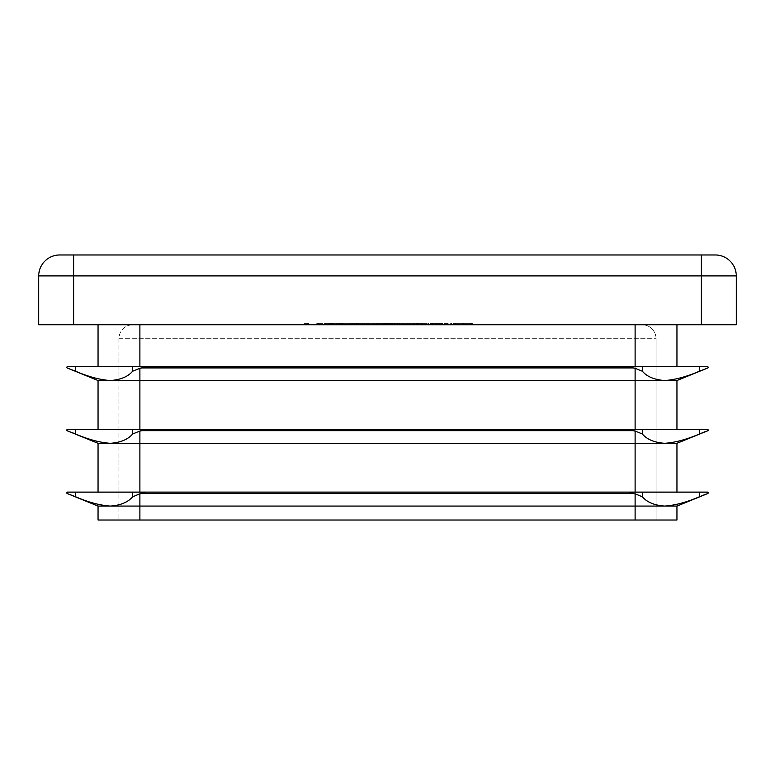 <?xml version="1.0" encoding="UTF-8"?>
<svg xmlns="http://www.w3.org/2000/svg" width="775" height="775" viewBox="0 0 775 775"><rect width="100%" height="100%" fill="white"/><g stroke="black" fill="none" stroke-linecap="round" stroke-linejoin="round"><path stroke-width="0.58" stroke-dasharray="3.88 2.91" d="M642.087 324.725L132.912 324.725L642.087 324.725A13.95 13.95 0 0 1 656.038 338.675L118.962 338.675A13.95 13.95 0 0 1 132.912 324.725A13.95 13.95 0 0 0 118.962 338.675L656.038 338.675L656.038 520.025L656.038 338.675A13.95 13.95 0 0 0 642.087 324.725A13.95 13.95 0 0 1 656.038 338.675M397.197 324.725L405.48 324.725L393.419 324.725L403.823 324.725L395.308 324.725L397.197 324.725L397.197 323.33L404.773 323.33L404.773 324.725L404.773 323.33L398.495 323.33L398.495 324.725M366.682 323.33L372.853 323.33L372.853 324.725L366.682 324.725L379.217 324.725L372.853 324.725L372.853 323.33L366.682 323.33L366.682 324.725M343.964 324.725L351.065 324.725L343.964 324.725L343.964 323.33L343.964 324.725M316.752 324.725L328.116 324.725L316.752 324.725L316.752 323.33L316.752 324.725M355.919 324.725L357.566 324.725L355.919 324.725L355.919 323.33L355.919 324.725M378.868 324.725L398.98 324.725L378.868 324.725L378.868 323.33L378.868 324.725M435.889 324.725L447.718 324.725L435.889 324.725L435.889 323.33L435.889 324.725M409.316 323.33L402.283 323.33L414.828 323.33L414.828 324.725L416.485 324.725L402.283 324.725L414.828 324.725L409.394 324.725L414.828 324.725L414.828 323.33L416.485 323.33L416.485 324.725L416.485 323.33L414.828 323.33L414.828 324.725L414.828 323.33L409.316 323.33L409.316 324.725M436.315 324.725L442.632 324.725L430.086 324.725L440.975 324.725L435.288 324.725L440.026 324.725L436.315 324.725L436.315 323.33L432.45 323.33L432.45 324.725M463.44 324.725L453.511 324.725L463.44 324.725L463.44 323.33L471.733 323.33L471.733 324.725M327.757 324.725L336.747 324.725L327.757 324.725L327.757 323.33L327.757 324.725M384.197 324.725L396.112 324.725L378.762 324.725L384.197 324.725L384.197 323.33L386.318 323.33L386.318 324.725L392.47 324.725L380.167 324.725L386.318 324.725L386.318 323.33L396.112 323.33L395.812 324.725M444.288 324.725L451.379 324.725L444.288 324.725L444.288 323.33L444.288 324.725M421.571 324.725L428.672 324.725L421.571 324.725L421.571 323.33L421.571 324.725M420.273 324.725L432.101 324.725L420.273 324.725L420.273 323.33L420.273 324.725M304.217 324.725L308.712 324.725L304.217 324.725L304.217 323.33L305.302 323.33L305.302 324.725M367.912 323.33L360.879 323.33L373.424 323.33L373.424 324.725L375.081 324.725L360.879 324.725L373.424 324.725L367.989 324.725L373.424 324.725L373.424 323.33L375.081 323.33L375.081 324.725L375.081 323.33L373.424 323.33L373.424 324.725L373.424 323.33L367.912 323.33L367.912 324.725M345.689 324.725L352.838 324.725L340.767 324.725L345.689 324.725L345.689 323.33L350.658 323.33L350.658 324.725M341.358 324.725L329.772 324.725L341.358 324.725L341.358 323.33L338.743 323.33L338.743 324.725M356.51 324.725L364.783 324.725L352.722 324.725L363.126 324.725L354.611 324.725L356.51 324.725L356.51 323.33L364.076 323.33L364.076 324.725L364.076 323.33L357.798 323.33L357.798 324.725M407.379 323.33L413.54 323.33L413.54 324.725L407.379 324.725L419.914 324.725L413.54 324.725L413.54 323.33L407.379 323.33L407.379 324.725M141.321 366.575L633.679 366.575L141.321 366.575L145.681 367.272L139.888 368.251L132.622 371.254C127.943 376.718 120.503 379.818 110.292 380.525C99.946 379.827 88.408 376.737 75.679 371.254L67.086 367.922L66.65 367.272L67.347 366.575L141.321 366.575M141.321 429.35L633.679 429.35L141.321 429.35L145.681 430.048L139.888 431.026L132.622 434.029C127.943 439.493 120.503 442.593 110.292 443.3C99.946 442.603 88.408 439.512 75.679 434.029L67.086 430.697L66.65 430.048L67.347 429.35L141.321 429.35M141.321 492.125L633.679 492.125L141.321 492.125L145.681 492.823L139.888 493.801L132.622 496.804C127.943 502.268 120.503 505.368 110.292 506.075C99.946 505.377 88.408 502.287 75.679 496.804L67.086 493.472L66.65 492.823L67.347 492.125L141.321 492.125M707.653 492.125L633.679 492.125L629.319 492.823L635.113 493.801L642.378 496.804C647.057 502.268 654.497 505.368 664.708 506.075C675.054 505.377 686.592 502.287 699.321 496.804L676.962 506.075L98.038 506.075L98.038 520.025L676.962 520.025L676.962 506.075L708.35 492.823L707.653 492.125L676.962 492.125L676.962 443.3L708.35 430.048L707.653 429.35L676.962 429.35L676.962 380.525L707.914 367.922L708.35 367.272L707.653 366.575L110.292 366.575L139.888 366.575L139.888 324.725L98.038 324.725L676.962 324.725L139.888 324.725L139.888 338.675L139.888 324.725M707.653 366.575L664.708 366.575L676.962 366.575L676.962 324.725M707.091 366.575L676.962 366.575L707.091 366.575M707.653 429.35L110.292 429.35L139.888 429.35L139.888 380.525L98.038 380.525L67.909 368.251M707.091 429.35L664.708 429.35L707.091 429.35M707.091 492.125L664.708 492.125L707.091 492.125M98.038 366.575L67.909 366.575L98.038 366.575L98.038 324.725M635.113 324.725L635.113 520.025L635.113 324.725L635.113 366.575L629.319 367.272L635.113 368.251L642.378 371.254C647.057 376.718 654.497 379.818 664.708 380.525C675.054 379.827 686.592 376.737 699.321 371.254L676.962 380.525L635.113 380.525L635.113 429.35L629.319 430.048L635.113 431.026L642.378 434.029C647.057 439.493 654.497 442.593 664.708 443.3C675.054 442.603 686.592 439.512 699.321 434.029L676.962 443.3L98.038 443.3L67.909 431.026M98.038 429.35L67.909 429.35L98.038 429.35L98.038 380.525M98.038 506.075L67.909 493.801M635.113 431.026L635.113 492.125L67.909 492.125L98.038 492.125L98.038 443.3M635.113 368.251L635.113 380.525L139.888 380.525L139.888 368.251M98.038 492.125L139.888 492.125L139.888 431.026M707.091 368.251L707.914 367.922M707.091 431.026L707.914 430.697M707.091 493.801L707.914 493.472M701.375 324.725L73.625 324.725L73.625 275.9L701.375 275.9L701.375 324.725L736.25 324.725L736.25 275.9A20.925 20.925 0 0 0 715.325 254.975L59.675 254.975M73.625 254.975L73.625 275.9L38.75 275.9L38.75 324.725L73.625 324.725M118.962 338.675L118.962 520.025L118.962 338.675A13.95 13.95 0 0 1 132.912 324.725M327.757 323.33L336.747 323.33L336.747 324.725L336.747 323.33L329.414 323.33L329.414 324.725L329.414 323.33L336.747 323.33L336.747 324.725L336.747 323.33L329.414 323.33L329.414 324.725L329.414 323.33L327.757 323.33M395.812 323.33L394.959 323.33L394.959 324.725M394.959 323.33L392.266 323.33L392.266 324.725M392.266 323.33L386.919 323.33L386.919 324.725L386.919 323.33L388.556 323.33L388.556 324.725L388.556 323.33L392.634 323.33L392.634 324.725M392.634 323.33L394.359 323.33L394.359 324.725L394.359 323.33L382.211 323.33L382.211 324.725M382.211 323.33L380.515 323.33L380.515 324.725L380.515 323.33L382.898 323.33L382.898 324.725L383.296 323.33L383.296 324.725M383.296 323.33L384.507 323.33L384.507 324.725M384.507 323.33L386.56 323.33L386.56 324.725M386.56 323.33L389.428 323.33L389.428 324.725M389.428 323.33L392.063 323.33L392.063 324.725L392.063 323.33L389.002 323.33L389.002 324.725M389.002 323.33L387.432 323.33L387.432 324.725M387.432 323.33L386.289 323.33L386.289 324.725M386.289 323.33L385.562 323.33L385.562 324.725M385.562 323.33L385.32 324.725L385.32 323.33L392.063 323.33L392.063 324.725L392.063 323.33L385.32 323.33L385.32 324.725L385.32 323.33L378.762 323.33L378.762 324.725L378.762 323.33L379.76 323.33L379.76 324.725M379.76 323.33L382.327 323.33L382.327 324.725M382.327 323.33L384.197 323.33M471.733 323.33L470.309 323.33L470.309 324.725M470.309 323.33L463.382 323.33L463.382 324.725M463.382 323.33L455.167 323.33L455.167 324.725M455.167 323.33L463.915 323.33L463.915 324.725M463.915 323.33L471.258 323.33L471.258 324.725M471.258 323.33L465.107 323.33L465.107 324.725L465.107 323.33L472.915 323.33L472.915 324.725M472.915 323.33L463.77 323.33L463.77 324.725M463.77 323.33L455.778 323.33L455.778 324.725M455.778 323.33L453.511 323.33L453.511 324.725M453.511 323.33L463.44 323.33M444.288 323.33L451.379 323.33L451.379 324.725L451.379 323.33L444.288 323.33M432.45 323.33L430.793 323.33L430.793 324.725M430.793 323.33L436.286 323.33L436.286 324.725L436.277 323.33L441.682 323.33L441.682 324.725M441.682 323.33L439.522 323.33L439.522 324.725M439.522 323.33L441.527 323.33L441.527 324.725M441.527 323.33L442.632 323.33L442.632 324.725M442.632 323.33L436.248 323.33L436.248 324.725M436.248 323.33L430.086 323.33L430.086 324.725M430.086 323.33L431.743 323.33L431.743 324.725M431.743 323.33L433.186 323.33L433.186 324.725M433.186 323.33L440.975 323.33L440.975 324.725M440.975 323.33L435.288 323.33L435.288 324.725L435.288 323.33L440.026 323.33L440.026 324.725M440.026 323.33L436.315 323.33M421.571 323.33L428.672 323.33L428.672 324.725L428.672 323.33L421.571 323.33M402.283 323.33L402.283 324.725M409.374 323.33L409.374 324.725L403.94 324.725L409.374 324.725L409.394 323.33L414.828 323.33L403.94 323.33L409.374 323.33L409.374 324.725M414.828 323.33L414.828 324.725M403.94 323.33L403.94 324.725M427.054 323.33L420.273 323.33L421.929 323.33L421.929 324.725L421.929 323.33L427.054 323.33L427.054 324.725M432.101 323.33L432.101 324.725M430.445 323.33L430.445 324.725L430.445 323.33M430.251 323.33L430.251 324.725M426.763 323.33L426.763 324.725M422.181 323.33L422.181 324.725M421.929 323.33L421.929 324.725M442.67 323.33L435.889 323.33L437.536 323.33L437.536 324.725L437.536 323.33L442.67 323.33L442.67 324.725M447.718 323.33L447.718 324.725M446.061 323.33L446.061 324.725L446.061 323.33M445.858 323.33L445.858 324.725M442.38 323.33L442.38 324.725M437.798 323.33L437.798 324.725M437.536 323.33L437.536 324.725M305.302 323.33L308.712 323.33L308.712 324.725L308.712 323.33L307.055 323.33L307.055 324.725L307.055 323.33L304.217 323.33M382.395 323.33L398.98 323.33L378.868 323.33L380.525 323.33L380.525 324.725L380.525 323.33L382.395 323.33L382.395 324.725M385.175 323.33L385.175 324.725M389.467 323.33L389.467 324.725M394.407 323.33L394.407 324.725M398.98 323.33L398.98 324.725M397.323 323.33L397.323 324.725L397.323 323.33M394.117 323.33L394.117 324.725M389.748 323.33L389.748 324.725M388.091 323.33L388.091 324.725L388.091 323.33M384.884 323.33L384.884 324.725M380.525 323.33L380.525 324.725M360.879 323.33L360.879 324.725M367.97 323.33L367.97 324.725L362.535 324.725L367.97 324.725L367.989 323.33L373.424 323.33L362.535 323.33L367.97 323.33L367.97 324.725M373.424 323.33L373.424 324.725M362.535 323.33L362.535 324.725M355.919 323.33L357.566 323.33L357.566 324.725L357.566 323.33L355.919 323.33M350.658 323.33L352.131 323.33L352.131 324.725M352.131 323.33L345.902 323.33L345.902 324.725M345.902 323.33L339.111 323.33L339.111 324.725M339.111 323.33L340.671 323.33L340.671 324.725L331.429 324.725L340.651 324.725L340.651 323.33L345.941 323.33L345.941 324.725M345.941 323.33L351.375 323.33L351.375 324.725M351.375 323.33L352.838 323.33L352.838 324.725M352.838 323.33L340.767 323.33L340.767 324.725M340.767 323.33L345.689 323.33M340.942 323.33L351.182 323.33L340.942 323.33L340.942 324.725L351.182 324.725L340.942 324.725M351.182 323.33L351.182 324.725M342.55 323.33L342.55 324.725M346.028 323.33L346.028 324.725M328.116 323.33L316.752 323.33L328.116 323.33L328.116 324.725M318.409 323.33L318.409 324.725M316.985 323.33L316.985 324.725M325.316 323.33L325.316 324.725M338.743 323.33L342.308 323.33L342.308 324.725M342.308 323.33L340.913 323.33L340.913 324.725M340.913 323.33L336.011 323.33L336.011 324.725L336.03 323.33L329.772 323.33L329.772 324.725M329.772 323.33L333.415 323.33L333.415 324.725M333.415 323.33L330.712 323.33L330.712 324.725M330.712 323.33L336.127 323.33L336.127 324.725L336.098 323.33L341.358 323.33M336.03 323.33L340.651 323.33L331.429 323.33L339.712 323.33L336.03 323.33L336.03 324.725M339.712 323.33L339.712 324.725M332.368 323.33L332.368 324.725M336.137 323.33L336.137 324.725M331.429 323.33L331.429 324.725M343.964 323.33L351.065 323.33L351.065 324.725L351.065 323.33L343.964 323.33M357.798 323.33L356.8 323.33L356.8 324.725M356.8 323.33L358.98 323.33L358.98 324.725M358.98 323.33L364.783 323.33L364.783 324.725M364.783 323.33L358.35 323.33L358.35 324.725M358.35 323.33L352.722 323.33L352.722 324.725M352.722 323.33L354.378 323.33L354.378 324.725M354.378 323.33L358.447 323.33L358.447 324.725M358.447 323.33L363.126 323.33L363.126 324.725M363.126 323.33L358.68 323.33L358.68 324.725M358.68 323.33L354.611 323.33L354.611 324.725M354.611 323.33L356.51 323.33M379.217 323.33L372.853 323.33L379.217 323.33L379.217 324.725M377.561 323.33L372.901 323.33L377.561 323.33L377.561 324.725L368.338 324.725L377.561 324.725M368.338 323.33L372.901 323.33L368.338 323.33L368.338 324.725M372.901 323.33L372.901 324.725L372.901 323.33M376.863 323.33L376.863 324.725M380.874 323.33L386.318 323.33L380.167 323.33L385.33 323.33L385.33 324.725L385.32 323.33L380.874 323.33L380.874 324.725M382.85 323.33L382.85 324.725M389.786 323.33L386.318 323.33L386.318 324.725L386.318 323.33L389.786 323.33L389.786 324.725M391.762 323.33L391.762 324.725M387.306 323.33L387.306 324.725M392.47 323.33L392.47 324.725M390.493 323.33L390.493 324.725M382.133 323.33L382.133 324.725M380.167 323.33L380.167 324.725M398.495 323.33L397.498 323.33L397.498 324.725M397.498 323.33L399.677 323.33L399.677 324.725M399.677 323.33L405.48 323.33L405.48 324.725M405.48 323.33L399.048 323.33L399.048 324.725M399.048 323.33L393.419 323.33L393.419 324.725M393.419 323.33L395.076 323.33L395.076 324.725M395.076 323.33L399.144 323.33L399.144 324.725M399.144 323.33L403.823 323.33L403.823 324.725M403.823 323.33L399.377 323.33L399.377 324.725M399.377 323.33L395.308 323.33L395.308 324.725M395.308 323.33L397.197 323.33M419.914 323.33L413.54 323.33L419.914 323.33L419.914 324.725M418.258 323.33L413.598 323.33L418.258 323.33L418.258 324.725L409.026 324.725L418.258 324.725M409.026 323.33L413.598 323.33L409.026 323.33L409.026 324.725M413.598 323.33L413.598 324.725L413.598 323.33M417.56 323.33L417.56 324.725M632.778 367.922L142.222 367.922M632.778 430.697L142.222 430.697M632.778 493.472L142.222 493.472M635.113 520.025L635.113 493.801M139.888 520.025L139.888 493.801M701.375 254.975L701.375 275.9L736.25 275.9M642.378 492.125L642.378 496.804M699.321 492.125L699.321 496.804M642.378 429.35L642.378 434.029M699.321 429.35L699.321 434.029M699.321 366.575L699.321 371.254M642.378 366.575L642.378 371.254M75.679 492.125L75.679 496.804M132.622 492.125L132.622 496.804M75.679 429.35L75.679 434.029M132.622 429.35L132.622 434.029M132.622 366.575L132.622 371.254M75.679 366.575L75.679 371.254"/><path stroke-width="1.16" d="M98.038 429.35L98.038 380.525L67.086 367.922L66.65 367.272L67.347 366.575L633.679 366.575L629.319 367.272L635.113 368.251L642.378 371.254C647.057 376.718 654.497 379.818 664.708 380.525C675.054 379.827 686.592 376.737 699.321 371.254L707.914 367.922L708.35 367.272L707.653 366.575L633.679 366.575L635.113 366.575L635.113 324.725M139.888 324.725L139.888 366.575L145.681 367.272L139.888 368.251L132.622 371.254C127.943 376.718 120.503 379.818 110.292 380.525C99.946 379.827 88.408 376.737 75.679 371.254L67.909 368.251M98.038 380.525L676.962 380.525L707.091 368.251M98.038 492.125L98.038 443.3L67.086 430.697L66.65 430.048L67.347 429.35L633.679 429.35L629.319 430.048L635.113 431.026L642.378 434.029C647.057 439.493 654.497 442.593 664.708 443.3C675.054 442.603 686.592 439.512 699.321 434.029L707.914 430.697L708.35 430.048L707.653 429.35L633.679 429.35L635.113 429.35L635.113 368.251M139.888 368.251L139.888 429.35L145.681 430.048L139.888 431.026L132.622 434.029C127.943 439.493 120.503 442.593 110.292 443.3C99.946 442.603 88.408 439.512 75.679 434.029L67.909 431.026M98.038 443.3L676.962 443.3L707.091 431.026M98.038 506.075L676.962 506.075L676.962 520.025L98.038 520.025L98.038 506.075L67.086 493.472L66.65 492.823L67.347 492.125L633.679 492.125L629.319 492.823L635.113 493.801L642.378 496.804C647.057 502.268 654.497 505.368 664.708 506.075C675.054 505.377 686.592 502.287 699.321 496.804L707.914 493.472L708.35 492.823L707.653 492.125L633.679 492.125L635.113 492.125L635.113 431.026M139.888 431.026L139.888 492.125L145.681 492.823L139.888 493.801L132.622 496.804C127.943 502.268 120.503 505.368 110.292 506.075C99.946 505.377 88.408 502.287 75.679 496.804L67.909 493.801M676.962 506.075L707.091 493.801M676.962 492.125L676.962 443.3M676.962 429.35L676.962 380.525M676.962 366.575L676.962 324.725M98.038 366.575L98.038 324.725M73.625 324.725L38.75 324.725L38.75 275.9A20.925 20.925 0 0 1 59.675 254.975L715.325 254.975A20.925 20.925 0 0 1 736.25 275.9L736.25 324.725L701.375 324.725L701.375 275.9L73.625 275.9L73.625 324.725L701.375 324.725M38.75 275.9A20.925 20.925 0 0 1 59.675 254.975A20.925 20.925 0 0 0 38.75 275.9L73.625 275.9L73.625 254.975M142.222 367.922L632.778 367.922M142.222 430.697L632.778 430.697M142.222 493.472L632.778 493.472M139.888 520.025L139.888 493.801M635.113 520.025L635.113 493.801M715.325 254.975A20.925 20.925 0 0 1 736.25 275.9L701.375 275.9L701.375 254.975M132.622 492.125L132.622 496.804M75.679 492.125L75.679 496.804M132.622 429.35L132.622 434.029M75.679 429.35L75.679 434.029M75.679 366.575L75.679 371.254M132.622 366.575L132.622 371.254M699.321 492.125L699.321 496.804M642.378 492.125L642.378 496.804M699.321 429.35L699.321 434.029M642.378 429.35L642.378 434.029M642.378 366.575L642.378 371.254M699.321 366.575L699.321 371.254"/></g></svg>
